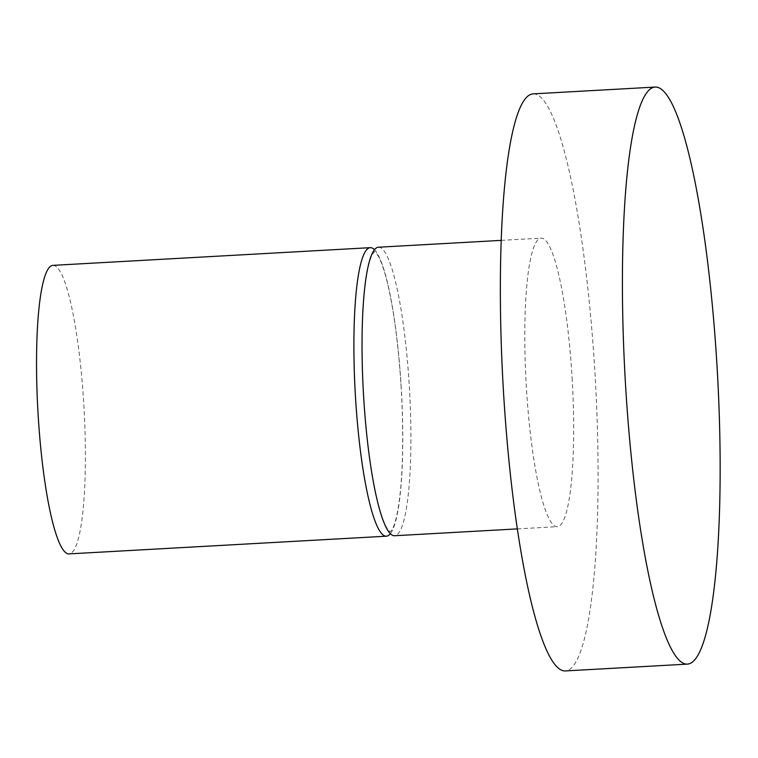 <?xml version="1.0" encoding="UTF-8"?>
<svg xmlns="http://www.w3.org/2000/svg" width="758" height="758" viewBox="0 0 758 758"><rect width="100%" height="100%" fill="white"/><g stroke="black" fill="none" stroke-linecap="round" stroke-linejoin="round"><path stroke-width="0.57" stroke-dasharray="3.79 2.84" d="M533.13 93.878A288.978 46.2 -93.2 0 1 594.973 373.287A288.978 46.2 -93.2 0 1 565.307 670.934M572.101 377.844A144.484 23.1 -93.2 0 1 557.263 526.668A144.484 23.1 -93.2 0 1 526.156 383.69A144.484 23.1 -93.2 0 1 541.174 238.145A144.484 23.1 -93.2 0 1 572.101 377.844M378.422 247.222A144.484 23.1 -93.2 0 1 409.348 386.921A144.484 23.1 -93.2 0 1 394.511 535.745M374.48 249.704A144.484 23.1 -93.2 0 1 401.209 387.376A144.484 23.1 -93.2 0 1 390.323 533.708M52.918 265.366A144.484 23.1 -93.2 0 1 83.844 405.075A144.484 23.1 -93.2 0 1 69.006 553.899M517.316 528.894L557.263 526.668M501.228 240.371L541.174 238.145M401.153 387.395C398.481 344.587 393.8 309.311 387.111 281.578C383.463 267.271 379.976 257.947 376.66 253.608L374.499 251.561L372.718 253.873C368.919 260.354 365.981 274.841 363.916 297.326C361.509 326.925 361.5 361.149 363.887 400.016C366.597 440.692 371.126 474.347 377.475 500.972C381.246 515.942 384.827 525.597 388.248 529.946L390.294 531.851L392.038 529.605C395.79 523.295 398.708 509.13 400.793 487.11C403.199 458.533 403.322 425.295 401.153 387.395"/><path stroke-width="1.14" d="M717.04 366.474A288.978 46.2 -93.2 0 1 687.373 664.122A288.978 46.2 -93.2 0 1 625.151 378.166A288.978 46.2 -93.2 0 1 655.196 87.066A288.978 46.2 -93.2 0 1 717.04 366.474M687.373 664.122L565.307 670.934A288.978 46.2 -93.2 0 1 503.094 384.979A288.978 46.2 -93.2 0 1 533.13 93.878L655.196 87.066M517.316 528.894L394.511 535.745A144.484 23.1 -93.2 0 1 363.404 392.767A144.484 23.1 -93.2 0 1 378.422 247.222L501.228 240.371M390.323 533.708A144.484 23.1 -93.2 0 1 386.372 536.2A144.484 23.1 -93.2 0 1 355.265 393.222A144.484 23.1 -93.2 0 1 370.283 247.667A144.484 23.1 -93.2 0 1 374.48 249.704M386.372 536.2L69.006 553.899A144.484 23.1 -93.2 0 1 37.9 410.921A144.484 23.1 -93.2 0 1 52.918 265.366L370.283 247.667"/></g></svg>
